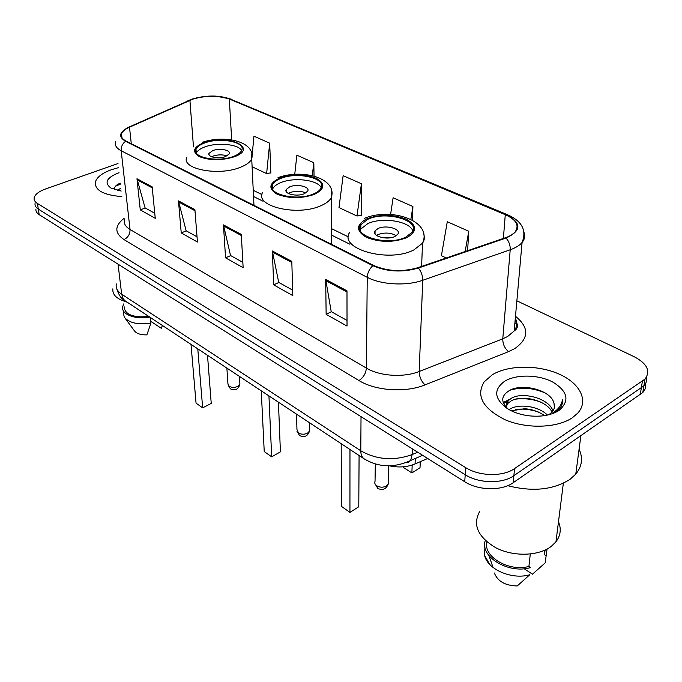 <?xml version="1.0" encoding="UTF-8"?>
<svg xmlns="http://www.w3.org/2000/svg" width="682" height="682" viewBox="0 0 682 682"><rect width="100%" height="100%" fill="white"/><g stroke="black" fill="none" stroke-linecap="round" stroke-linejoin="round"><path stroke-width="1.02" d="M427.674 458.483L415.065 463.948C407.214 467.153 398.689 467.784 389.49 465.84M35.924 209.084C35.626 211.215 36.709 213.074 39.189 214.668L464.732 481.748C478.193 490.58 501.79 491.083 513.196 482.728L642.794 392.525C645.215 389.857 646.118 386.907 645.513 383.668M35.038 203.534C34.739 205.649 35.822 207.499 38.303 209.084L465.218 474.715C478.73 483.521 502.429 484.015 513.878 475.686L643.893 385.833C646.331 383.165 647.235 380.215 646.596 376.976C647.235 380.215 646.331 383.165 643.893 385.833L513.878 475.686C502.429 484.015 478.73 483.521 465.218 474.715L38.303 209.084C35.822 207.499 34.739 205.649 35.038 203.534M111.447 169.699C102.087 173.117 96.716 177.294 95.318 182.247C94.798 190.312 103.621 195.095 121.805 196.604C103.621 195.095 94.798 190.312 95.318 182.247C96.716 177.294 102.087 173.117 111.447 169.699L118.489 167.653L111.447 169.699M492.395 374.691L484.126 381.903C475.763 395.952 482.83 408.603 505.328 419.856C526.888 429.08 557.262 428.117 572.386 417.734L577.79 413.096C589.188 400.436 579.674 382.824 558.456 373.804C537.339 364.665 508.312 365.066 492.395 374.691L484.126 381.903C475.763 395.952 482.83 408.603 505.328 419.856C526.888 429.08 557.262 428.117 572.386 417.734L577.79 413.096C589.188 400.436 579.674 382.824 558.456 373.804C537.339 364.665 508.312 365.066 492.395 374.691M193.236 99.018C206.458 95.369 218.487 95.369 229.323 99.026L505.277 214.685C516.248 219.698 519.539 225.427 515.149 231.854C513.12 234.224 509.906 236.185 505.49 237.72L417.861 267.694C402.184 272.178 387.393 271.402 373.472 265.383L126.093 141.089C122.206 139.051 120.671 136.673 121.507 133.928C122.419 131.438 125.079 129.196 129.512 127.193L193.236 99.018M192.853 98.847L129.034 127.04C119.222 131.941 118.046 136.69 125.522 141.285L372.866 265.682C387.129 271.854 402.303 272.647 418.381 268.052L506.035 238.044C521.866 230.635 521.79 222.767 505.788 214.429L229.825 98.856C218.717 95.113 206.39 95.105 192.853 98.847M270.387 172.913L270.848 173.126L269.68 143.16L253.943 136.195L252.17 155.087M360.769 215.18L361.221 215.393L361.417 183.748L343.131 175.658L338.988 207.575L356.984 216.024L361.221 215.077M118.012 163.535L45.532 188.982C38.763 191.454 34.97 194.447 34.151 197.951C33.844 200.056 34.935 201.898 37.416 203.466L465.695 467.63C479.276 476.394 503.069 476.889 514.56 468.585L645.002 379.098C650.824 371.119 647.218 363.668 634.2 356.729L516.871 300.813M346.985 290.813L347.027 326.064L326.132 314.325L325.698 279.45L346.985 290.813M194.907 209.664L197.439 242.016L181.233 232.912L178.471 200.892L194.907 209.664M152.154 186.851L155.257 218.317L140.27 209.894L136.971 178.752L152.154 186.851M291.802 261.359L292.817 295.613L273.695 284.863L272.348 250.985L291.802 261.359M241.3 234.42L243.142 267.694L225.563 257.822L223.449 224.89L241.3 234.42M467.605 250.678L468.798 231.258L447.29 221.744L441.416 255.69L446.275 257.975M314.044 176.101L313.814 162.683L296.875 155.198L294.752 174.294M412.465 220.175L412.908 206.535L393.113 197.771L390.598 214.463M225.563 257.822L230.695 255.605M242.843 262.374L230.525 255.503L223.449 224.89M273.695 284.863L278.887 282.459M292.655 290.131L278.716 282.365L272.348 250.985M140.27 209.894L145.266 207.984M154.763 213.278L145.095 207.891L136.971 178.752M181.233 232.912L186.305 230.857M197.038 236.842L186.126 230.763L178.471 200.892M326.132 314.325L331.375 311.717M347.019 320.429L331.213 311.623L325.698 279.45M361.417 183.748L356.984 216.024M313.814 162.683L312.279 175.658M251.828 158.676L251.752 159.443M269.68 143.16L266.619 173.586L252.11 166.766M266.619 173.586L270.831 172.836M412.908 206.535L410.871 219.357M468.798 231.258L465.107 251.53M117.236 190.372L120.842 188.241M119.265 190.781L121.038 189.928M119.069 172.759L117.875 173.16C106.426 177.917 104.099 182.87 110.893 188.019L121.174 191.062M120.262 183.151C115.727 185.112 113.894 187.294 114.772 189.698M124.064 306.619C124.78 314.453 132.896 317.769 148.403 316.576M125.13 318.264L134.243 330.6C136.383 333.566 140.594 334.99 146.877 334.879L150.927 323.106L150.364 317.872M123.374 312.723L124.226 317.053C129.017 322.97 137.917 324.982 150.927 323.106M123.74 303.908L122.641 306.695C120.893 314.121 135.07 319.832 149.332 317.19M112.862 288.827C112.232 294.607 116.554 298.895 125.829 301.7M150.731 321.307L161.276 328.289L161.549 327.641M162.307 325.749L161.276 328.289M115.48 186.237L120.373 184.14M118.873 183.782L120.279 183.287M120.006 190.397L121.055 190.031M204.719 142.956C199.996 144.686 197.089 146.783 196.007 149.247C191.608 157.448 218.01 162.648 233.449 156.408C237.839 154.737 240.584 152.751 241.675 150.458C246.253 142.069 220.201 136.946 204.719 142.956M241.65 150.517C238.376 144.166 217.413 142.137 205.001 146.877C200.406 148.565 197.533 150.611 196.373 153.024M197.806 349.158L202.656 407.845L211.232 403.412L202.656 407.845L196.058 403.164L191.028 344.683M211.232 403.412L207.524 355.569M212.818 150.569L209.007 153.339C207.047 157.022 218.709 159.332 225.563 156.579L229.271 153.876C231.275 150.159 219.681 147.858 212.818 150.569M227.063 155.914C222.733 154.473 218.112 154.516 213.185 156.059L211.59 156.766M507.715 485.678C532.574 492.046 553.358 489.923 570.05 479.301L575.779 474.101C582.061 466.377 583.17 458.082 579.086 449.216M479.506 511.79C472.447 525.217 478.073 537.314 496.385 548.064C513.913 556.887 538.703 556.111 551.295 546.35L555.949 541.815C560.613 535.6 561.457 528.9 558.49 521.713M509.062 409.626L510.588 408.688C519.59 403.693 538.61 406.105 547.45 415.091M548.822 414.767L552.275 411.894C554.406 409.302 554.986 406.498 554.014 403.48L554.398 407.401M506.692 407.759C505.754 405.244 506.214 402.926 508.056 400.786L511.551 398.152C522.864 391.417 549.581 398.586 552.94 411.024M506.044 407.094L507.826 403.42L511.304 400.794C522.429 394.477 547.058 400.522 552.011 412.192M511.338 410.82L524.467 408.748C531.466 409.089 538.209 411.374 544.679 415.611M553.196 413.394L559.598 408.569C561.866 405.901 562.821 403.011 562.454 399.882C561.525 405.134 558.234 409.541 552.573 413.113M504.629 381.272C493.248 389.661 494.169 398.782 507.374 408.629C513.196 412.226 520.102 414.579 528.107 415.713C540.681 417.162 550.962 415.423 558.942 410.504C569.999 400.888 567.901 391.383 552.667 381.997C538.243 374.435 516.18 374.12 504.629 381.272M554.014 403.48C551.576 390.232 522.617 382.986 509.795 390.309C501.014 395.551 500.46 401.8 508.133 409.055M486.948 541.968C482.822 556.444 508.798 572.096 528.908 566.444L530.289 554.023M494.382 573.025C497.647 581.371 505.26 585.676 517.229 585.957L529.803 574.73C511.935 580.152 487.212 569.24 484.595 555.31L484.936 546.964M488.968 555.668L493.06 567.475M485.32 540.528C479.284 556.341 508.465 574.406 530.605 567.56L528.908 566.444M544.867 550.161L544.33 554.654L545.148 550.033M524.177 568.72L532.446 574.201L545.165 562.889L547.066 549.07M544.33 554.654L546.026 555.745M562.454 399.882L562.437 402.61M509.991 390.215C521.142 386.865 532.847 387.768 545.106 392.917M503.589 403.505L508.03 401.127M515.669 399.149C524.083 398.092 532.369 399.047 540.536 402.005M515.652 409.413C523.486 408.578 531.176 409.49 538.712 412.133M503.205 402.55L509.855 399.2M280.643 178.514C276.56 180.159 273.891 182.162 272.655 184.507C266.449 194.208 296.926 201.454 313.524 193.91C317.241 192.341 319.705 190.491 320.932 188.351C327.411 178.377 297.275 171.267 280.643 178.514M321.205 187.797C318.153 179.946 294.036 176.953 280.779 182.631C276.704 184.285 274.045 186.288 272.817 188.65L272.621 189.067M268.947 396.08L271.683 456.846L264.232 451.561L261.257 391.008M271.683 456.846L280.413 451.859L278.444 402.337M289.714 186.842L286.244 189.468C283.465 193.833 296.934 197.055 304.3 193.722L307.659 191.19C310.498 186.774 297.088 183.577 289.714 186.842M305.809 192.963C300.95 190.832 295.638 190.713 289.893 192.614L288.273 193.424M367.794 219.331L360.88 224.651C352.023 236.108 387.879 246.424 405.79 237.123L412.013 232.349C421.254 220.508 385.714 210.431 367.794 219.331M412.781 230.959C410.112 221.19 381.877 216.748 367.751 223.662L360.855 229.007L360.232 230.235M412.175 465.039L411.885 472.924L403.352 467.409L403.369 466.795M411.885 472.924L420.018 467.741L420.274 461.688M349.968 449.506L349.934 512.404L341.46 506.385L341.179 443.709M349.934 512.404L358.783 506.76L359.082 455.525M378.058 228.521L375.074 230.831C371.102 235.989 386.958 240.567 394.904 236.466L397.751 234.267C401.8 229.033 386.012 224.497 378.058 228.521M396.259 235.708C390.777 232.622 384.682 232.247 377.973 234.582L376.481 235.426M381.562 237.515L391.101 237.651M415.278 458.483L415.065 463.948M39.189 214.668L37.416 203.466M640.21 394.733L642.41 381.281M513.196 482.728L514.56 468.585M464.732 481.748L465.695 467.63M116.307 283.925C115.539 287.83 117.33 291.257 121.669 294.206L118.046 264.164M126.349 302.032L123.314 299.031L121.669 294.206L360.795 450.793C376.796 459.813 393.915 461.075 412.158 454.579L412.363 448.875M422.627 455.32L410.641 460.486L412.158 454.579L417.682 452.209M364.555 459.122L363.915 458.705C361.852 457.111 360.812 454.476 360.795 450.793L361.025 416.659M116.707 288.648C118.378 293.874 120.39 297.403 122.734 299.236L363.915 458.705C378.501 467.502 394.077 468.091 410.641 460.486L408.501 462.439L405.688 462.797M229.323 99.026L231.675 139.887M515.49 316.278C529.385 327.624 529.121 338.417 514.688 348.647L508.55 351.631L425.048 384.887C405.696 392.926 375.509 390.871 358.971 380.556L123.962 239.57C114.388 232.937 114.491 225.802 124.277 218.172M506.035 238.044C508.985 241.368 510.383 245.273 510.213 249.765L502.779 338.809L507.689 336.465L514.177 330.958C517.152 326.857 517.536 322.603 515.319 318.187M187.311 101.098L189.434 100.152M514.919 322.671L517.28 324.564M372.866 265.682C369.38 268.861 367.504 272.749 367.24 277.318L121.183 150.756C120.961 146.852 122.41 143.689 125.522 141.285M418.381 268.052C421.263 271.589 422.712 275.664 422.729 280.285C406.472 286.184 381.229 284.795 367.24 277.318L366.37 368.101C379.686 376.208 403.684 377.794 419.183 371.485L502.779 338.809C502.736 344.095 504.663 348.366 508.55 351.631M126.886 128.028L129.034 127.04M124.439 219.604C123.527 223.364 125.394 226.654 130.032 229.476L121.183 150.756C116.409 148.199 114.516 145.215 115.522 141.788M524.023 232.511C525.345 235.972 524.697 239.297 522.08 242.485C519.573 245.426 515.618 247.856 510.213 249.765L422.729 280.285L419.183 371.485C419.353 376.899 421.305 381.366 425.048 384.887M505.788 214.429L507.57 214.753C522.037 221.156 526.879 230.405 522.08 242.485L514.177 330.958C518.192 328.374 518.508 324.803 515.132 320.259M507.161 214.583L229.825 98.856M123.962 239.57C128.097 237.472 130.117 234.114 130.032 229.476L366.37 368.101C365.884 373.446 363.421 377.598 358.971 380.556M505.277 214.685L503.384 238.436M348.485 236.944L331.503 228.632M261.956 194.575L253.244 190.304M189.911 100.288L193.475 146.877M129.512 127.193L131.276 143.689M241.36 235.503L223.611 226.015M194.992 210.721L178.658 201.991M152.256 187.874L137.167 179.818M291.828 262.485L272.485 252.135M346.985 291.964L325.808 280.643M234.267 156.8C259.348 147.841 227.294 133.544 203.944 142.598C193.236 147.15 191.744 151.847 199.459 156.681C209.911 160.637 221.514 160.671 234.267 156.8M251.811 154.03L251.726 158.906C250.175 162.163 246.33 164.984 240.192 167.371C218.3 176.425 180.67 168.897 186.842 157.141M239.825 382.79L239.911 384.188L237.745 386.43C234.642 387.751 231.786 387.708 229.178 386.302L227.924 383.608L226.893 368.34M314.462 194.353C325.024 188.897 325.604 183.535 316.184 178.266C304.598 174.012 292.459 173.961 279.756 178.096C268.938 183.262 268.035 188.616 277.028 194.157C288.861 198.692 301.342 198.76 314.462 194.353M331.699 191.275L331.23 197.84C329.5 200.858 326.047 203.483 320.881 205.717C297.343 216.663 253.934 206.177 262.664 192.281M309.483 429.174L309.526 431.067L307.556 433.138C304.377 434.622 301.333 434.57 298.435 432.976L296.96 429.515L296.508 414.247M406.881 237.634C417.384 231.368 417.111 225.188 406.08 219.11C392.892 214.208 379.789 214.114 366.771 218.854C355.927 224.762 355.808 230.925 366.405 237.327C379.934 242.596 393.42 242.698 406.881 237.634M423.701 234.378C424.877 237.362 424.477 240.311 422.499 243.21L413.88 249.91C388.467 263.405 337.454 248.47 349.917 232.093M388.254 481.654L388.194 484.194L386.515 485.976C383.267 487.647 380.01 487.579 376.745 485.772C374.93 484.45 374.358 482.95 375.04 481.279L375.305 463.931M642.794 392.525L645.002 379.098M190.022 99.904L187.831 100.868M215.597 96.094L231.241 99.112M121.507 133.928L121.916 137.611M349.909 244.216L331.563 235.128M263.056 201.224L253.542 196.51M253.968 205.333L251.726 158.906C255.861 141.609 225.034 134.618 202.52 142.231M196.271 152.862L196.007 149.247M209.127 154.976L209.007 153.339M227.967 384.861L230.414 388.859C235.273 390.905 238.436 389.345 239.911 384.188L239.45 376.626M575.779 474.101L580.868 435.849M555.949 541.815L563.358 483.24M507.826 403.42L508.056 400.786M489.454 564.099L484.595 555.31M331.648 244.369L331.23 197.84C337.88 178.317 302.552 168.471 277.992 177.652M272.817 188.65L272.655 184.507M286.321 191.719L286.244 189.468M296.943 431.195L299.568 435.576C304.436 437.716 307.752 436.207 309.526 431.067L309.338 422.712M421.621 266.406L422.499 243.21C432.797 221.045 391.604 207.03 364.529 218.283M360.855 229.007L360.88 224.651M375.04 233.917L375.074 230.831M374.895 483.512L377.751 488.397C382.593 490.631 386.072 489.233 388.194 484.194L388.612 465.84"/></g></svg>
